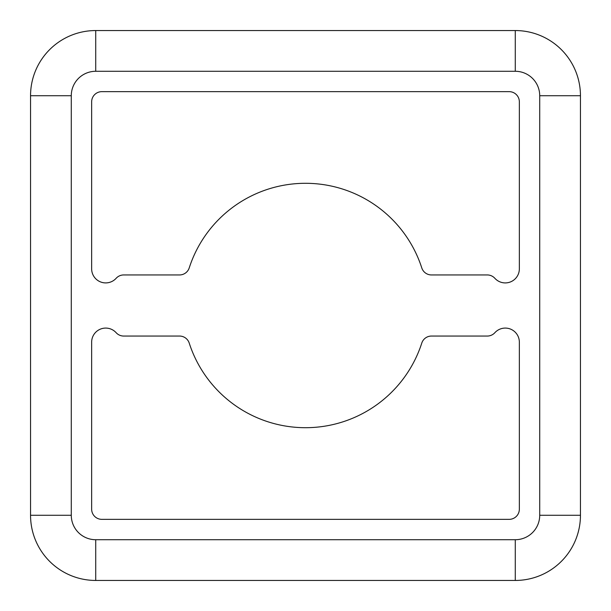 <?xml version="1.0" encoding="UTF-8"?>
<svg xmlns="http://www.w3.org/2000/svg" width="611" height="611" viewBox="0 0 611 611"><rect width="100%" height="100%" fill="white"/><g stroke="black" fill="none" stroke-linecap="round" stroke-linejoin="round"><path stroke-width="0.92" d="M30.55 285.131L30.55 325.869M305.5 427.7A122.2 122.2 0 0 1 189.227 343.099A10.181 10.181 0 0 0 179.542 336.05L123.682 336.05A10.181 10.181 0 0 1 116.143 332.705A14.068 14.068 0 0 0 91.65 342.16L91.65 509.169A10.181 10.181 0 0 0 101.831 519.35L509.169 519.35A10.181 10.181 0 0 0 519.35 509.169L519.35 342.16A14.068 14.068 0 0 0 494.857 332.705A10.181 10.181 0 0 1 487.318 336.05L431.458 336.05A10.181 10.181 0 0 0 421.773 343.099A122.2 122.2 0 0 1 305.5 427.7M105.718 282.908A14.068 14.068 0 0 0 116.143 278.295A10.181 10.181 0 0 1 123.682 274.95L179.542 274.95A10.181 10.181 0 0 0 189.227 267.901A122.2 122.2 0 0 1 421.773 267.901A10.181 10.181 0 0 0 431.458 274.95L487.318 274.95A10.181 10.181 0 0 1 494.857 278.295A14.068 14.068 0 0 0 519.35 268.84L519.35 101.831A10.181 10.181 0 0 0 509.169 91.65L101.831 91.65A10.181 10.181 0 0 0 91.65 101.831L91.65 268.84A14.068 14.068 0 0 0 105.718 282.908M515.279 539.719L515.279 580.45A65.171 65.171 0 0 0 580.45 515.279L580.45 95.721A65.171 65.171 0 0 0 515.279 30.55L95.721 30.55A65.171 65.171 0 0 0 30.55 95.721L30.55 515.279A65.171 65.171 0 0 0 95.721 580.45L515.279 580.45A65.171 65.171 0 0 0 580.45 515.279L539.719 515.279L539.719 95.721A24.44 24.44 0 0 0 515.279 71.281L95.721 71.281A24.44 24.44 0 0 0 71.281 95.721L71.281 515.279A24.44 24.44 0 0 0 95.721 539.719L515.279 539.719A24.44 24.44 0 0 0 539.719 515.279M95.721 539.719L95.721 580.45A65.171 65.171 0 0 1 30.55 515.279L71.281 515.279M71.281 95.721L30.55 95.721A65.171 65.171 0 0 1 95.721 30.55L95.721 71.281M515.279 71.281L515.279 30.55A65.171 65.171 0 0 1 580.45 95.721L539.719 95.721"/></g></svg>
